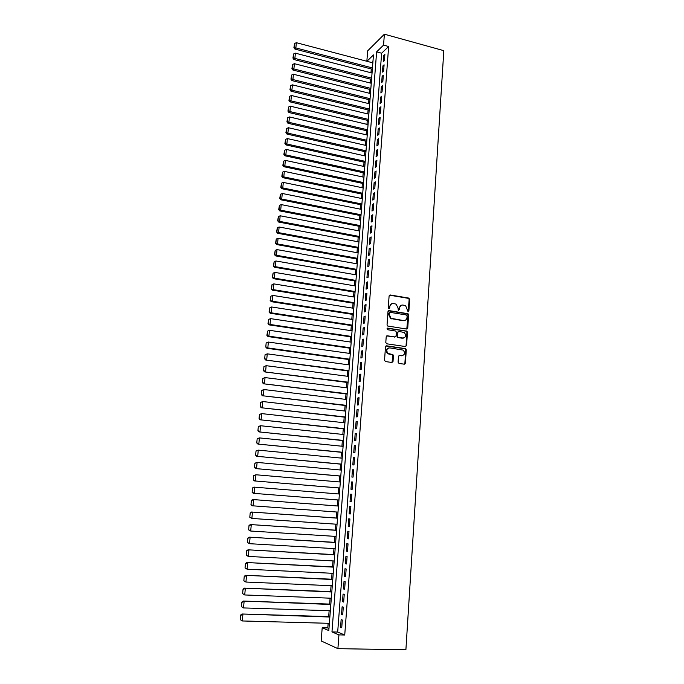 <?xml version="1.0" encoding="UTF-8"?>
<svg xmlns="http://www.w3.org/2000/svg" width="684" height="684" viewBox="0 0 684 684"><rect width="100%" height="100%" fill="white"/><g stroke="black" fill="none" stroke-linecap="round" stroke-linejoin="round"><path stroke-width="1.03" d="M408.109 311.827L408.87 311.16L409.665 299.344L408.716 298.07L390.213 294.975L389.102 295.924L388.255 307.834L388.931 308.732L389.709 308.065L389.82 306.526C390.179 304.38 391.368 303.363 393.386 303.474L396.096 304.149L397.994 307.851L398.302 310.194L399.328 309.621L399.439 308.082C399.789 305.945 400.961 304.936 402.97 305.047L405.629 305.705L408.109 311.827M408.143 311.827L409.152 299.532L408.536 298.378L389.487 295.163M388.991 308.74L389.82 306.526M398.601 310.297L399.439 308.082M398.088 362.169L399.046 363.461L404.287 364.179L405.398 363.187L406.287 349.806L405.766 348.703L386.622 345.805L385.494 346.797L384.536 360.288L385.511 361.579L391.906 362.469L393.026 361.468L393.428 355.706L392.932 354.611L388.042 353.448C385.956 350.482 386.52 348.626 389.726 347.874L403.235 350.123C405.373 353.055 404.842 354.928 401.645 355.723L399.593 355.432L398.481 356.424L398.088 362.169M338.931 634.88L337.896 648.654L405.894 649.8L443.813 50.659L384.382 34.2L383.553 45.118L376.619 51.864L331.971 631.922L338.931 634.88L344.736 635.017L388.64 46.503L383.553 45.118M406.638 329.038L407.741 328.072L408.622 314.871L408.04 313.725L389.111 310.613L387.99 311.571L387.05 324.883L387.589 326.003L406.638 329.038M407.459 332.279L406.57 345.574L405.467 346.549L386.768 343.813L385.793 342.522L386.203 336.776L387.332 335.801L394.942 336.938L396.053 335.964L396.318 332.176L395.771 331.056L387.443 329.688L387.554 328.106L406.912 331.15L407.459 332.279L406.946 332.433L406.057 345.711L406.57 345.574M384.408 60.645L384.878 54.429L383.715 55.532L383.245 61.731L384.408 60.645M383.621 71.042L384.092 64.8L382.929 65.878L382.459 72.102L383.621 71.042M382.843 81.481L383.314 75.214L382.142 76.266L381.672 82.525L382.843 81.481M382.048 91.972L382.527 85.671L381.356 86.706L380.885 92.981L382.048 91.972M381.262 102.506L381.732 96.179L380.569 97.179L380.09 103.489L381.262 102.506M380.466 113.082L380.937 106.73L379.774 107.704L379.295 114.04L380.466 113.082M379.663 123.701L380.142 117.323L378.979 118.272L378.5 124.633L379.663 123.701M378.859 134.372L379.346 127.959L378.175 128.883L377.696 135.278L378.859 134.372M378.055 145.085L378.534 138.647L377.371 139.545L376.884 145.957L378.055 145.085M377.243 155.841L377.73 149.377L376.559 150.249L376.08 156.696L377.243 155.841M376.431 166.648L376.918 160.159L375.755 160.996L375.259 167.469L376.431 166.648M375.619 177.498L376.106 170.983L374.935 171.795L374.447 178.293L375.619 177.498M374.798 188.399L375.285 181.85L374.122 182.637L373.626 189.169L374.798 188.399M373.968 199.343L374.464 192.768L373.293 193.529L372.806 200.087L373.968 199.343M373.148 210.339L373.644 203.738L372.472 204.465L371.976 211.048L373.148 210.339M372.31 221.385L372.814 214.75L371.643 215.451L371.147 222.061L372.31 221.385M371.48 232.474L371.976 225.814L370.813 226.481L370.309 233.124L371.48 232.474M370.642 243.607L371.147 236.921L369.976 237.562L369.471 244.231L370.642 243.607M369.796 254.799L370.3 248.078L369.138 248.694L368.625 255.388L369.796 254.799M368.95 266.033L369.463 259.287L368.291 259.869L367.778 266.598L368.95 266.033M368.103 277.319L368.616 270.548L367.445 271.095L366.932 277.858L368.103 277.319M367.248 288.657L367.761 281.851L366.59 282.372L366.077 289.161L367.248 288.657M366.393 300.045L366.906 293.205L365.735 293.701L365.222 300.515L366.393 300.045M365.53 311.485L366.051 304.611L364.88 305.073L364.358 311.921L365.53 311.485M364.666 322.968L365.188 316.068L364.016 316.504L363.495 323.378L364.666 322.968M363.803 334.51L364.324 327.585L363.153 327.978L362.631 334.886L363.803 334.51M362.93 346.104L363.452 339.144L362.281 339.503L361.759 346.446L362.93 346.104M362.05 357.741L362.58 350.755L361.409 351.089L360.878 358.057L362.05 357.741M361.169 369.437L361.699 362.417L360.528 362.717L359.998 369.719L361.169 369.437M360.288 381.185L360.819 374.131L359.647 374.404L359.117 381.433L360.288 381.185M359.399 392.984L359.929 385.904L358.758 386.135L358.228 393.206L359.399 392.984M358.51 404.842L359.04 397.72L357.869 397.926L357.339 405.022L358.51 404.842M357.612 416.753L358.151 409.596L356.98 409.767L356.441 416.898L357.612 416.753M356.715 428.714L357.253 421.524L356.082 421.66L355.543 428.825L356.715 428.714M355.808 440.727L356.347 433.511L355.176 433.613L354.637 440.804L355.808 440.727M354.902 452.799L355.441 445.549L354.269 445.617L353.731 452.842L354.902 452.799M353.987 464.923L354.534 457.639L353.363 457.673L352.816 464.932L353.987 464.923M353.072 477.107L353.619 469.788L352.448 469.788L351.901 477.081L353.072 477.107M352.149 489.342L352.705 481.989L351.533 481.955L350.978 489.282L352.149 489.342M351.225 501.637L351.781 494.25L350.61 494.181L350.054 501.543L351.225 501.637L350.054 501.543M350.293 513.983L350.849 506.57L349.678 506.459L349.122 513.855L350.293 513.983M349.362 526.398L349.926 518.942L348.746 518.797L348.19 526.227L349.362 526.398M348.421 538.855L348.985 531.374L347.814 531.186L347.25 538.65L348.421 538.855M347.481 551.381L348.045 543.857L346.873 543.643L346.309 551.142L347.481 551.381M346.531 563.967L347.104 556.408L345.933 556.152L345.36 563.684L346.531 563.967M345.582 576.603L346.155 569.011L344.984 568.72L344.411 576.287L345.582 576.603M344.625 589.3L345.198 581.674L344.026 581.34L343.453 588.95L344.625 589.3M343.667 602.057L344.24 594.396L343.069 594.028L342.496 601.663L343.667 602.057M342.701 614.882L343.282 607.178L342.111 606.768L341.53 614.446L342.701 614.882M388.64 46.503L381.638 53.215L337.682 632.059L344.736 635.017M341.145 619.576L340.564 627.288L341.735 627.758L342.316 620.02L341.145 619.576M371.267 68.973L370.976 72.76M370.48 79.156L370.181 82.995M369.685 89.382L369.377 93.263M368.881 99.642L368.573 103.583M368.077 109.953L367.77 113.946M367.274 120.307L366.966 124.343M366.47 130.704L366.145 134.791M365.658 141.143L365.333 145.282M364.837 151.626L364.512 155.824M364.025 162.151L363.691 166.4M363.195 172.727L362.862 177.028M362.375 183.338L362.033 187.698M361.545 194L361.203 198.411M360.707 204.704L360.365 209.167M359.878 215.46L359.519 219.974M359.032 226.259L358.681 230.833M358.194 237.1L357.835 241.726M357.347 247.993L356.98 252.678M356.492 258.928L356.125 263.665M355.637 269.915L355.261 274.712M354.782 280.944L354.406 285.801M353.919 292.025L353.534 296.933M353.055 303.149L352.67 308.116M352.183 314.324L351.79 319.351M351.311 325.55L350.918 330.637M350.43 336.819L350.037 341.966M349.55 348.139L349.148 353.346M348.669 359.51L348.259 364.777M347.78 370.933L347.369 376.26M346.891 382.399L346.472 387.794M345.993 393.924L345.565 399.379M345.095 405.492L344.659 411.016M344.189 417.12L343.753 422.703M343.282 428.791L342.838 434.434M342.368 440.522L341.923 446.224M341.453 452.295L341 458.075M340.529 464.128L340.076 469.968M339.606 476.013L339.144 481.921M338.674 487.949L338.212 493.925M337.742 499.944L337.28 505.955M336.802 512.025L336.34 518.027M335.861 524.166L335.391 530.16M334.912 536.359L334.45 542.335M333.954 548.611L333.493 554.57M333.005 560.914L332.535 566.865M332.039 573.278L331.578 579.211M331.073 585.701L330.611 591.617M330.107 598.175L329.645 604.083M329.132 610.709L328.671 616.6M328.149 623.295L327.79 627.912L328.978 628.408M372.942 61.534L371.848 62.595M337.896 648.654L321.164 640.934L322.198 627.775L328.807 630.58L373.455 54.934L366.923 61.295M327.79 627.912L322.198 627.775M366.846 61.269L367.667 50.838L384.382 34.2M381.638 53.215L376.619 51.864M337.682 632.059L331.971 631.922M383.715 55.532L384.776 55.814M382.929 65.878L383.989 66.16M382.142 76.266L383.211 76.54M381.356 86.706L382.424 86.971M380.569 97.179L381.638 97.444M379.774 107.704L380.851 107.969M378.979 118.272L380.056 118.529M378.175 128.883L379.252 129.139M377.371 139.545L378.449 139.792M376.559 150.249L377.645 150.497M375.755 160.996L376.841 161.236M374.935 171.795L376.029 172.035M374.122 182.637L375.208 182.867M373.293 193.529L374.387 193.752M372.472 204.465L373.567 204.687M371.643 215.451L372.746 215.665M370.813 226.481L371.916 226.695M369.976 237.562L371.079 237.776M369.138 248.694L370.241 248.899M368.291 259.869L369.403 260.065M367.445 271.095L368.556 271.291M366.59 282.372L367.71 282.56M365.735 293.701L366.855 293.881M364.88 305.073L366 305.252M364.016 316.504L365.145 316.675M363.153 327.978L364.281 328.149M362.281 339.503L363.409 339.674M361.409 351.089L362.537 351.243M360.528 362.717L361.665 362.871M359.647 374.404L360.784 374.55M358.758 386.135L359.904 386.28M357.869 397.926L359.014 398.062M356.98 409.767L358.125 409.904M356.082 421.66L357.236 421.789M355.176 433.613L356.33 433.733M354.269 445.617L355.432 445.729M353.363 457.673L354.526 457.784M352.448 469.788L353.611 469.891M351.533 481.955L352.696 482.058M350.61 494.181L351.781 494.276M349.122 513.855L350.302 513.941M348.19 526.227L349.37 526.304M347.25 538.65L348.43 538.727M346.309 551.142L347.498 551.21M345.36 563.684L346.549 563.744M344.411 576.287L345.6 576.338M343.453 588.95L344.651 588.992M342.496 601.663L343.693 601.706M341.53 614.446L342.735 614.48M340.564 627.288L341.769 627.313M401.243 305.278L398.934 308.262M391.616 303.722L389.324 306.706M406.783 329.047L408.109 315.042L407.527 313.896L388.409 310.775M407.108 315.871L406.45 314.973L390.145 312.366L389.358 313.041L389.247 314.674L391.043 318.308L403.474 320.548C405.484 320.651 406.655 319.625 407.006 317.487L407.108 315.871M389.589 312.537L389.358 313.041M404.595 320.514L402.97 320.719L390.547 318.479L388.751 314.845L388.863 313.212M405.578 346.557L406.057 345.711M395.078 336.947L386.674 335.938M406.946 332.433L405.997 331.15L387.024 328.252M402.782 338.11C406.014 337.298 406.518 335.425 404.278 332.501L398.875 331.424L397.763 332.398L397.507 336.177L398.037 337.298L403.577 338.101M398.225 331.569L397.763 332.398M402.269 338.255L397.532 337.443L397.002 336.331L397.259 332.552M402.337 355.723L398.986 355.552M388.444 348.011C385.879 349.293 385.571 351.148 387.537 353.577L389.299 353.97M391.992 362.477L392.924 355.834L392.428 354.739L388.803 354.098M404.355 364.187L404.877 363.307L405.774 349.943L405.253 348.831L385.99 345.942M372.447 67.938L295.864 47.931L296.36 42.699L372.84 62.851M294.282 47.128L294.624 43.468L293.906 47.581L294.282 47.128L295.864 47.931L294.932 49.068L372.344 69.255M296.36 42.699L294.624 43.468M293.906 47.581L294.932 49.068M371.66 78.147L294.889 58.422L295.377 53.172L372.053 73.043M293.299 57.61L293.641 53.933L292.923 58.055L293.299 57.61L294.889 58.422L293.949 59.534L371.557 79.43M295.377 53.172L293.641 53.933M292.923 58.055L293.949 59.534M370.865 88.398L293.898 68.964L294.394 63.689L371.258 83.268M292.307 68.144L292.658 64.45L291.931 68.58L292.307 68.144L293.898 68.964L292.966 70.042L370.762 89.647M294.394 63.689L292.658 64.45M291.931 68.58L292.966 70.042M370.061 98.684L292.914 79.541L293.41 74.248L370.463 93.537M291.316 78.72L291.666 75.018L290.939 79.147L291.316 78.72L292.914 79.541L291.974 80.601L369.967 99.915M293.41 74.248L291.666 75.018M290.939 79.147L291.974 80.601M369.266 109.021L291.914 90.177L292.419 84.85L369.668 103.848M290.315 89.347L290.666 85.62L289.948 89.758L290.315 89.347L291.914 90.177L290.982 91.203L369.172 110.218M292.419 84.85L290.666 85.62M289.948 89.758L290.982 91.203M368.454 119.401L290.922 100.847L291.418 95.504L368.864 114.202M289.315 100.009L289.665 96.273L288.947 100.42L289.315 100.009L290.922 100.847L289.982 101.848L368.368 120.564M291.418 95.504L289.665 96.273M288.947 100.42L289.982 101.848M367.65 129.823L289.913 111.569L290.418 106.2L368.052 124.608M288.315 110.731L288.665 106.969L287.938 111.124L288.315 110.731L289.913 111.569L288.981 112.544L367.564 130.96M290.418 106.2L288.665 106.969M287.938 111.124L288.981 112.544M366.838 140.288L288.913 122.333L289.418 116.947L367.248 135.047M287.306 121.487L287.656 117.716L286.929 121.872L287.306 121.487L288.913 122.333L287.973 123.282L366.752 141.391M289.418 116.947L287.656 117.716M286.929 121.872L287.973 123.282M366.026 150.796L287.896 133.149L288.409 127.737L366.427 145.538M286.288 132.294L286.647 128.507L285.912 132.67L286.288 132.294L287.896 133.149L286.964 134.073L365.94 151.874M288.409 127.737L286.647 128.507M285.912 132.67L286.964 134.073M365.205 161.347L286.887 144.008L287.391 138.578L365.615 156.063M285.271 143.153L285.63 139.348L284.895 143.512L285.271 143.153L286.887 144.008L285.955 144.905L365.119 162.399M287.391 138.578L285.63 139.348M284.895 143.512L285.955 144.905M364.384 171.949L285.861 154.917L286.374 149.463L364.794 166.639M284.245 154.054L284.604 150.232L283.877 154.404L284.245 154.054L285.861 154.917L284.929 155.79L364.307 172.966M286.374 149.463L284.604 150.232M283.877 154.404L284.929 155.79M363.555 182.585L284.843 165.879L285.356 160.389L363.974 177.259M283.219 165.006L283.578 161.167L282.851 165.34L284.843 165.879L283.911 166.716L363.478 183.577M285.356 160.389L283.578 161.167M282.851 165.34L283.911 166.716M362.725 193.281L283.809 176.882L284.322 171.376L363.144 187.929M282.184 176.002L282.552 172.146L281.817 176.327L283.809 176.882L282.877 177.686L362.657 194.23M284.322 171.376L282.552 172.146M281.817 176.327L282.877 177.686M361.896 204.012L282.774 187.938L283.296 182.406L362.315 198.642M281.15 187.048L281.517 183.175L280.782 187.365L282.774 187.938L281.851 188.716L361.827 204.935M283.296 182.406L281.517 183.175M280.782 187.365L281.851 188.716M361.058 214.793L281.74 199.035L282.261 193.478L361.477 209.398M280.107 198.146L280.474 194.256L279.739 198.445L281.74 199.035L280.808 199.788L360.99 215.682M282.261 193.478L280.474 194.256M279.739 198.445L280.808 199.788M360.22 225.617L280.697 210.185L281.218 204.602L360.639 220.197M279.063 209.287L279.431 205.38L278.696 209.578L280.697 210.185L279.765 210.911L360.152 226.472M281.218 204.602L279.431 205.38M278.696 209.578L279.765 210.911M359.374 236.484L279.645 221.385L280.175 215.785L359.801 231.047M278.012 220.479L278.379 216.554L277.644 220.761L279.645 221.385L278.721 222.078L359.314 237.314M280.175 215.785L278.379 216.554M277.644 220.761L278.721 222.078M358.527 247.403L278.593 232.637L279.123 227.002L358.955 241.939M276.96 231.722L277.328 227.781L276.584 231.987L278.593 232.637L277.67 233.295L358.467 248.198M279.123 227.002L277.328 227.781M276.584 231.987L277.67 233.295M357.681 258.372L277.542 243.94L278.072 238.28L358.108 252.883M275.9 243.017L276.268 239.058L275.532 243.273L277.542 243.94L276.618 244.564L357.621 259.133M278.072 238.28L276.268 239.058M275.532 243.273L276.618 244.564M356.826 269.385L276.481 255.286L277.011 249.609L357.253 263.87M274.831 254.362L275.207 250.387L274.464 254.602L276.481 255.286L275.558 255.884L356.766 270.112M277.011 249.609L275.207 250.387M274.464 254.602L275.558 255.884M355.971 280.44L275.413 266.683L275.943 260.98L356.398 274.908M273.762 265.751L274.139 261.758L273.395 265.982L275.413 266.683L274.489 267.256L355.911 281.133M275.943 260.98L274.139 261.758M273.395 265.982L274.489 267.256M355.107 291.546L274.344 278.14L274.882 272.403L355.535 285.989M272.694 277.2L273.07 273.19L272.326 277.413L274.344 278.14L273.42 278.679L355.056 292.213M274.882 272.403L273.07 273.19M272.326 277.413L273.42 278.679M354.244 302.704L273.267 289.64L273.805 283.886L354.671 297.121M271.608 288.691L271.993 284.664L271.24 288.896L273.267 289.64L272.343 290.144L354.192 303.328M273.805 283.886L271.993 284.664M271.24 288.896L272.343 290.144M353.372 313.913L272.189 301.191L272.728 295.411L353.808 308.304M270.531 300.242L270.907 296.189L270.163 300.43L272.189 301.191L271.266 301.67L353.329 314.503M403.902 320.719L403.423 320.565M272.728 295.411L270.907 296.189M270.163 300.43L271.266 301.67M352.499 325.165L271.103 312.802L271.642 306.988L352.935 319.531M269.436 311.844L269.821 307.774L269.068 312.015L271.103 312.802L270.18 313.246L352.457 325.721M271.642 306.988L269.821 307.774M269.068 312.015L270.18 313.246M351.619 336.468L270.009 324.464L270.556 318.624L352.063 330.808M268.342 323.489L268.726 319.411L267.983 323.66L270.009 324.464L269.094 324.874L351.585 336.99M270.556 318.624L268.726 319.411M267.983 323.66L269.094 324.874M350.738 347.814L268.915 336.169L269.462 330.312L351.183 342.137M267.247 335.194L267.632 331.09L266.88 335.348L268.915 336.169L268 336.554L350.704 348.301M269.462 330.312L267.632 331.09M266.88 335.348L268 336.554M266.161 342.975L265.777 347.096L266.161 342.975L268.367 342.051L350.302 353.508M349.857 359.22L267.82 347.934L266.897 348.284L349.823 359.673M393.026 361.468L392.522 361.588L393.009 361.631M404.902 363.939L404.919 363.298M266.529 342.829L268.367 342.051L267.82 347.934L266.144 346.95M265.777 347.096L266.897 348.284M265.059 354.757L264.674 358.886L265.059 354.757L267.264 353.842L349.413 364.94M348.968 370.668L265.794 360.066L348.934 371.087M265.426 354.62L267.264 353.842L266.709 359.758L265.033 358.767M264.674 358.886L265.794 360.066M263.947 366.59L263.554 370.745L263.947 366.59L266.153 365.683L348.524 376.414M348.079 382.168L264.691 371.908L348.045 382.553M264.315 366.47L266.153 365.683L265.597 371.626L263.921 370.625M263.554 370.745L264.691 371.908M262.836 378.474L262.442 382.647L262.836 378.474L265.041 377.585L347.626 387.939M347.181 393.719L263.571 383.801L347.156 394.069M263.195 378.372L265.041 377.585L264.486 383.553L262.801 382.544M262.442 382.647L263.571 383.801M261.707 390.41L261.314 394.608L261.707 390.41L263.93 389.538L346.728 399.516M346.284 405.33L262.451 395.745L346.258 405.629M262.075 390.325L263.93 389.538L263.366 395.532L261.681 394.523M261.314 394.608L262.451 395.745M260.587 402.406L260.185 406.621L260.587 402.406L262.801 401.542L345.83 411.144M345.377 416.983L261.331 407.749L345.352 417.249M260.946 402.329L262.801 401.542L262.237 407.57L260.553 406.544M260.185 406.621L261.331 407.749M259.45 414.461L259.056 418.693L259.45 414.461L261.673 413.606L344.924 422.832M344.471 428.688L260.202 419.805L344.454 428.919M259.817 414.393L261.673 413.606L261.108 419.66L259.416 418.634M259.056 418.693L260.202 419.805M258.313 426.568L257.919 430.817L258.313 426.568L260.544 425.73L344.009 434.562M343.556 440.445L259.065 431.912L343.539 440.641M258.68 426.517L260.544 425.73L259.971 431.809L258.278 430.766M257.919 430.817L259.065 431.912M257.175 438.726L256.774 442.993L257.175 438.726L259.407 437.897L343.094 446.344M342.641 452.261L257.928 444.078L342.624 452.415M257.535 438.692L259.407 437.897L258.834 444.01L257.133 442.967M256.774 442.993L257.928 444.078M256.03 450.944L255.619 455.236L256.03 450.944L258.261 450.132L342.18 458.186M341.718 464.12L256.782 456.305L341.709 464.239M256.389 450.918L258.261 450.132L257.688 456.271L255.987 455.219M255.619 455.236L256.782 456.305M254.876 463.213L254.465 467.523L254.876 463.213L257.116 462.418L341.256 470.079M340.794 476.038L255.628 468.583L340.786 476.115M255.235 463.213L257.116 462.418L256.534 468.583L254.833 467.523M254.465 467.523L255.628 468.583M253.713 475.551L253.311 479.877L253.713 475.551L255.961 474.764L340.333 482.023M339.863 488.008L254.474 480.92L339.863 488.051M254.072 475.56L255.961 474.764L255.38 480.955L253.67 479.886M253.311 479.877L254.474 480.92M252.55 487.931L252.139 492.283L252.55 487.931L253.892 487.111L339.401 494.019M338.931 500.038L253.311 493.318L252.139 492.283M252.909 487.957L254.799 487.162L254.217 493.386L252.507 492.309M338.469 506.049L252.729 499.534L338.469 506.066M337.999 512.119L252.148 505.767L250.977 504.749L251.387 500.38L250.977 504.749M251.746 500.423L253.636 499.628L253.046 505.878L251.336 504.792M251.387 500.38L252.729 499.534M337.528 518.113L251.558 512.017L337.528 518.173M337.058 524.252L251.874 518.429L249.797 517.275L250.207 512.889L249.797 517.275M250.566 512.94L252.464 512.145L251.874 518.429L250.156 517.335M250.207 512.889L251.558 512.017M336.588 530.237L250.387 524.551L336.579 530.339M336.109 536.436L250.695 531.032L248.617 529.861L249.027 525.449L248.617 529.861M249.386 525.517L251.284 524.722L250.695 531.032L248.976 529.929M249.027 525.449L250.387 524.551M335.647 542.412L249.207 537.154L335.639 542.557M335.16 548.679L249.515 543.694L247.428 542.497L247.847 538.069L247.428 542.497M248.198 538.154L250.105 537.359L249.515 543.694L247.788 542.592M247.847 538.069L249.207 537.154M334.698 554.639L248.018 549.808L334.681 554.827M334.202 560.983L248.318 556.425L246.231 555.203L246.65 550.748L246.231 555.203M247.009 550.851L248.916 550.056L248.318 556.425L246.591 555.305M246.65 550.748L248.018 549.808M333.749 566.925L246.83 562.53L333.724 567.156M333.245 573.337L247.129 569.208L245.034 567.959L245.453 563.488L245.034 567.959M245.812 563.607L247.728 562.804L247.129 569.208L245.394 568.079M245.453 563.488L246.83 562.53M332.792 579.271L245.633 575.304L332.766 579.536M332.287 585.752L245.924 582.05L243.829 580.784L244.256 576.287L243.829 580.784M244.607 576.424L246.531 575.62L245.924 582.05L244.188 580.921M244.256 576.287L245.633 575.304M331.826 591.669L244.427 588.137L331.8 591.976M331.321 598.218L244.718 594.96L242.623 593.669L243.051 589.155L242.623 593.669M243.401 589.3L245.325 588.496L244.718 594.96L242.974 593.815M243.051 589.155L244.427 588.137M330.859 604.126L243.222 601.039L330.834 604.476M330.346 610.744L243.504 607.931L241.409 606.614L241.837 602.074L241.409 606.614M242.187 602.236L244.111 601.441L243.504 607.931L241.76 606.776M241.837 602.074L243.222 601.039M329.893 616.635L242.008 614.001L329.859 617.028M329.372 623.329L242.29 620.961L240.187 619.619L240.614 615.061L240.187 619.619M240.965 615.232L242.897 614.437L242.29 620.961L240.537 619.798M240.614 615.061L242.008 614.001M408.357 311.34L408.87 311.16M389.213 308.245L389.709 308.065M398.823 309.801L399.328 309.621M389.718 295.172L390.213 294.975M408.203 298.258L408.716 298.07M409.152 299.532L409.665 299.344M388.615 310.793L389.111 310.613M407.168 313.759L407.681 313.588M408.109 315.042L408.622 314.871M407.228 328.226L407.741 328.072M388.751 314.845L389.247 314.674M391.821 318.966L392.317 318.795M402.97 320.719L403.474 320.548M386.836 335.947L387.332 335.801M394.437 337.084L394.942 336.938M387.058 328.26L387.554 328.106M405.997 331.15L406.51 330.996M397.002 336.331L397.507 336.177M397.96 337.614L398.464 337.469M399.088 355.56L399.593 355.432M401.132 355.851L401.645 355.723M391.958 354.551L392.462 354.415M392.924 355.834L393.428 355.706M386.127 345.95L386.622 345.805M404.825 348.66L405.338 348.524M405.774 349.943L406.287 349.806M404.877 363.307L405.398 363.187M408.81 298.592L408.844 298.096M406.604 331.475L406.638 331.03M408.536 298.378L409.049 298.181M407.527 313.896L408.04 313.725M390.547 318.479L391.043 318.308M397.532 337.443L398.037 337.298M406.399 331.304L406.912 331.15M387.537 353.577L388.042 353.448M392.428 354.739L392.932 354.611M405.253 348.831L405.766 348.703M407.459 328.158L407.416 328.79"/></g></svg>
